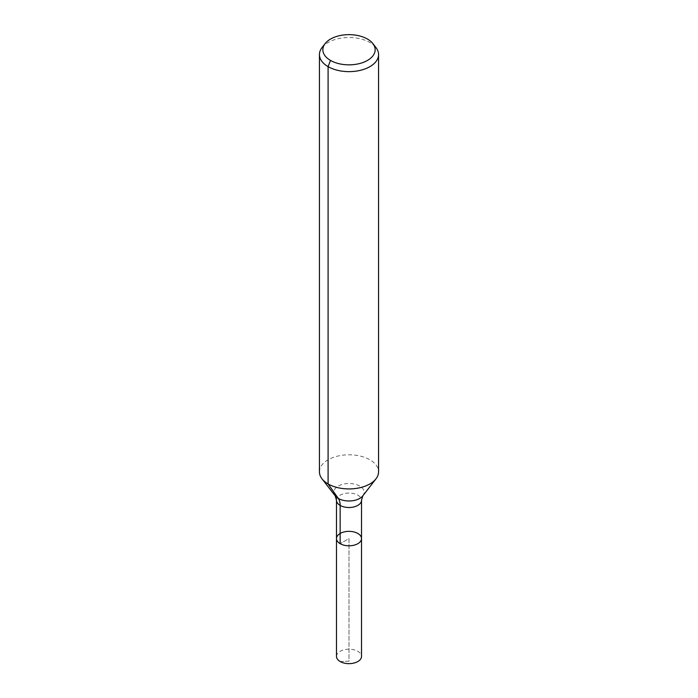<?xml version="1.0" encoding="UTF-8"?>
<svg xmlns="http://www.w3.org/2000/svg" width="698" height="698" viewBox="0 0 698 698"><rect width="100%" height="100%" fill="white"/><g stroke="black" fill="none" stroke-linecap="round" stroke-linejoin="round"><path stroke-width="0.52" stroke-dasharray="3.49 2.62" d="M336.488 538.577A12.512 7.224 180 0 1 344.21 531.902A12.512 7.224 180 0 1 357.847 533.473A12.512 7.224 180 0 1 361.512 538.577M322.014 47.604A29.56 17.066 180 0 1 369.905 42.508A29.56 17.066 180 0 1 375.986 47.604M319.44 471.865A29.56 17.066 180 0 1 337.684 456.099A29.56 17.066 180 0 1 369.905 459.799A29.56 17.066 180 0 1 378.56 471.865M336.488 656.425A12.512 7.224 180 0 1 344.21 649.751A12.512 7.224 180 0 1 357.847 651.313A12.512 7.224 180 0 1 361.512 656.425M340.153 661.53L349 661.189L349 538.577L340.153 543.69L349 538.577L349 661.189L340.153 661.53M335.162 495.807A15.155 8.751 180 0 1 340.406 485.031A15.155 8.751 180 0 1 359.714 486.052A15.155 8.751 180 0 1 362.838 495.807M336.488 500.283A12.512 7.224 180 0 1 344.21 493.608A12.512 7.224 180 0 1 357.847 495.179A12.512 7.224 180 0 1 361.512 500.283"/><path stroke-width="1.05" d="M361.512 538.577A12.512 7.224 180 0 1 349 545.801A12.512 7.224 180 0 1 336.488 538.577A12.512 7.224 180 0 1 344.21 531.902A12.512 7.224 180 0 1 357.847 533.473A12.512 7.224 180 0 1 361.512 538.577A12.512 7.224 180 0 1 349 545.801A12.512 7.224 180 0 1 336.488 538.577L336.488 656.425A12.512 7.224 180 0 0 340.153 661.53A12.512 7.224 180 0 0 353.79 663.1A12.512 7.224 180 0 0 361.512 656.425L361.512 500.283A12.512 7.224 180 0 1 349 507.507A12.512 7.224 180 0 1 336.488 500.283L336.488 538.577M367.488 39.071A26.149 15.094 180 0 1 372.872 43.581A26.149 15.094 180 0 1 349 64.844A26.149 15.094 180 0 1 325.128 43.581A26.149 15.094 180 0 1 367.488 39.071M372.872 43.581L375.986 47.604A29.56 17.066 180 0 1 378.56 54.575A29.56 17.066 180 0 1 349 71.641A29.56 17.066 180 0 1 319.44 54.575A29.56 17.066 180 0 1 322.014 47.604L325.128 43.581M378.56 54.575L378.56 471.865A29.56 17.066 180 0 1 375.986 478.828A29.56 17.066 180 0 1 349 488.932A29.56 17.066 180 0 1 322.014 478.828A29.56 17.066 180 0 1 319.44 471.865L319.44 54.575M330.512 60.421L328.095 66.642L328.095 483.932L338.286 498.424A19.71 11.377 -60 0 1 340.153 505.396L340.153 543.69M375.986 478.828L362.838 495.807A15.155 8.751 180 0 1 349 500.99A15.155 8.751 180 0 1 335.162 495.807L322.014 478.828M362.838 495.807L361.512 500.283M335.162 495.807L336.488 500.283"/></g></svg>
